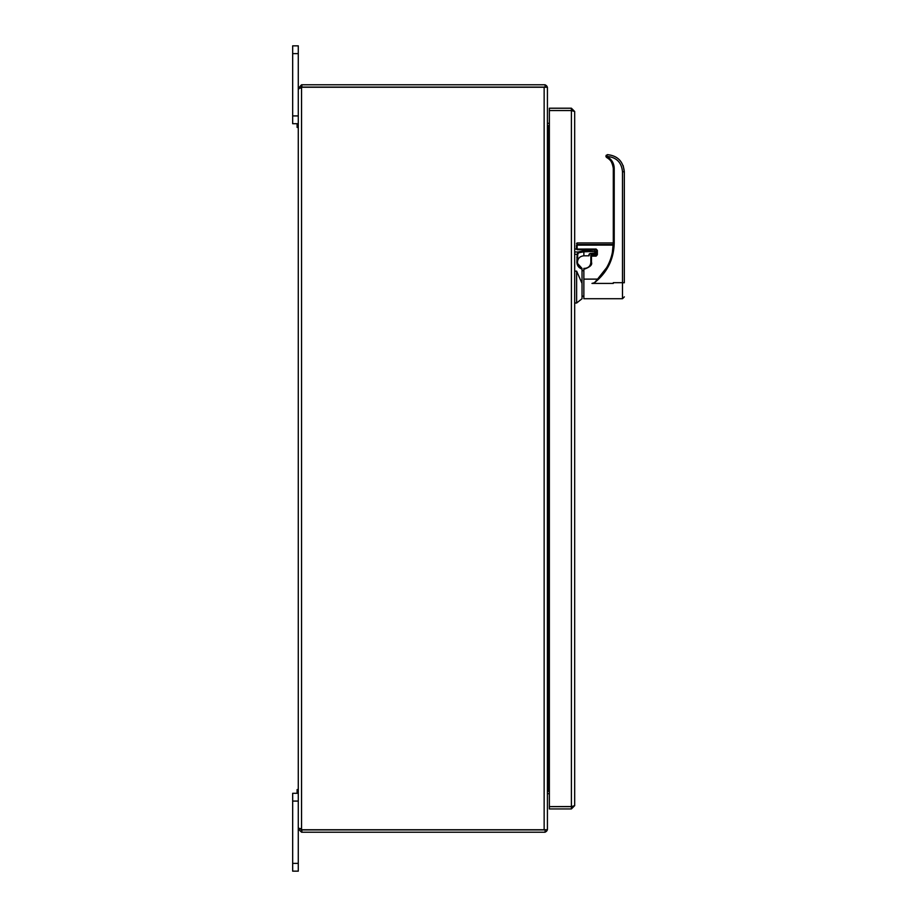 <?xml version="1.0" encoding="UTF-8"?>
<svg xmlns="http://www.w3.org/2000/svg" width="917" height="917" viewBox="0 0 917 917"><rect width="100%" height="100%" fill="white"/><g stroke="black" fill="none" stroke-linecap="round" stroke-linejoin="round"><path stroke-width="1.38" d="M298.277 53.633L298.277 45.85L292.672 45.85L292.672 53.633L298.277 53.633L298.277 88.055L300.581 88.055L301.555 87.081L301.555 84.777L298.277 88.41L301.555 87.86A2.178 2.178 0 0 0 301.831 87.241L547.426 87.241L547.426 829.759L301.831 829.759A2.178 2.178 0 0 0 301.555 829.14L298.277 828.59L300.581 828.59L298.277 828.945L301.555 832.223L301.555 829.919L300.581 828.945M300.581 88.055L298.277 88.41L298.953 88.834M298.953 828.166L298.277 828.59L298.277 871.15L292.672 871.15L292.672 863.367L298.277 863.367M301.555 84.777L545.122 84.777L545.122 87.081L301.555 87.081M300.581 828.532L301.475 829.071M301.555 829.919L545.122 829.919L545.122 832.223L301.555 832.223M292.672 53.633L292.672 115.92L298.277 115.92L298.277 88.41L298.277 828.59M301.853 84.777L301.853 87.081M301.853 829.919L301.853 832.223M549.363 125.675L548.4 125.675L548.4 791.325L547.426 791.325M548.4 125.675L547.426 125.675M298.277 789.56L297.119 789.56L297.119 793.297M297.119 123.703L297.119 127.44L298.277 127.44M545.122 84.926A3.278 3.278 0 0 1 547.323 87.241M547.426 122.374A0.974 0.974 0 0 0 548.4 123.348L549.363 123.348M549.363 125.652L548.4 125.652A3.278 3.278 0 0 1 547.426 125.503M547.323 829.759A3.278 3.278 0 0 1 545.122 832.074M547.426 791.497A3.278 3.278 0 0 1 548.4 791.348L549.363 791.348M547.426 794.626A0.974 0.974 0 0 1 548.4 793.652L549.363 793.652M548.4 791.325L549.363 791.325M292.672 863.367L292.672 793.297L298.277 793.297M292.672 115.92L292.672 123.703L298.277 123.703M571.394 108.217L549.363 108.217L549.363 110.521L571.394 110.521L571.394 108.217L574.672 111.496L574.672 805.665L571.394 808.943L571.394 806.639L549.363 806.639L549.363 110.544L571.394 110.544L571.394 806.616L574.672 805.665M571.83 806.536L549.363 806.616L549.363 808.943L571.394 808.943M574.672 111.496L571.394 110.544M582.031 283.399L576.633 271.145L576.633 303.011L582.031 298.724L582.031 268.417C578.902 266.893 577.389 264.83 577.492 262.239L577.492 261.62M577.607 263.511L582.031 268.417A6.373 6.373 0 0 1 577.492 262.239L576.873 262.228L577.206 264.428M582.031 269.048C578.776 267.936 577.068 265.655 576.873 262.228L577.137 254.227L578.1 251.992L583.865 250.765L595.511 251.35C595.511 249.126 595.511 249.126 595.511 251.35C595.511 249.126 595.511 249.126 595.511 251.35L583.865 251.82L583.865 255.809C579.957 256.187 577.813 258.33 577.435 262.251M576.633 271.145L574.672 271.145M577.446 265.082L578.295 266.515M577.435 257.012L576.827 257.39L577.435 257.379L577.492 262.239L577.721 254.364L574.672 254.227M577.721 254.364L578.604 252.794L583.865 251.82L583.865 250.765M583.865 255.809L589.023 255.809L589.023 254.296L590.25 253.413L594.904 253.413L594.904 249.711M589.023 254.296L590.25 253.482L594.904 253.482L595.511 251.35L594.904 253.493L595.511 251.35M589.631 253.745L589.023 255.809M607.375 154.652L605.942 156.199M606.916 156.417L606.756 157.552L606.091 156.864L607.432 154.664L606.091 156.864L606.916 156.417C616.362 157.22 621.554 162.32 622.494 171.743L622.494 282.688L624.328 282.768L624.328 171.834C623.239 161.415 617.611 155.695 607.432 154.641L607.432 154.664C617.611 155.718 623.239 161.438 624.328 171.834L624.328 272.853M614.218 168.361L613.301 168.396L613.301 242.948L613.301 168.396C612.338 162.389 610.16 158.779 606.756 157.552L607.18 156.704C611.685 159.283 614.023 163.169 614.218 168.361L614.218 242.913C613.828 259.247 607.26 272.509 594.491 282.688L597.563 279.123L583.865 279.123L583.865 298.724L622.494 298.724L624.328 296.879M594.491 282.688L591.969 283.422L613.301 283.422L591.969 283.422M612.373 252.416L613.301 242.948C613.255 251.774 611.031 260.004 606.63 267.649L597.563 279.123M613.244 245.08L576.506 245.137L576.506 249.092L596.13 249.046L597.357 250.375L597.357 254.731L596.13 256.118L591.465 256.118L591.465 262.239C592.462 264.726 590.204 266.973 584.725 268.979L583.865 268.979L583.865 279.123M583.865 268.979L584.725 268.406C588.462 268.016 590.502 265.964 590.857 262.251C590.502 266.01 588.462 268.051 584.725 268.417L584.966 268.406M614.218 242.913L613.301 242.948L613.301 168.396C613.118 163.581 610.94 159.959 606.756 157.552L606.08 155.558M590.857 256.164L590.857 262.285L590.857 255.041L591.465 254.456L590.857 256.164L591.465 254.456L590.857 256.164L596.13 255.602L596.13 254.49L591.465 254.433L591.465 255.041M597.357 254.731L596.13 256.118M597.357 250.375L596.738 250.433L596.738 253.906A0.608 0.585 180 0 1 596.13 254.49L596.13 254.456A0.608 0.585 0 0 0 596.738 253.871M596.13 249.676L596.738 250.433L596.13 249.711L577.125 249.711L576.506 249.092L596.13 249.676L596.13 249.046L596.13 249.676M576.506 247.223L577.125 244.541L577.125 249.092M583.865 296.145L582.031 296.145M591.465 254.456L596.13 254.456L596.738 250.433M576.506 249.057L574.672 249.069M591.465 262.239L590.857 262.285A6.132 6.132 -0 0 1 584.725 268.394A6.132 6.132 180 0 0 590.857 262.285A6.132 6.132 -0 0 1 584.725 268.394L584.725 268.979M301.555 829.14L301.555 87.86M544.148 87.241L544.148 829.759M292.672 801.08L298.277 801.08M578.604 252.794L578.1 251.992L574.672 251.992M623.182 165.645L624.328 171.811L622.494 171.743M613.301 283.422L613.301 282.688L622.494 282.688L622.494 298.724M613.267 244.541L577.125 244.541L577.125 242.936L613.301 242.936M584.725 268.417L583.865 268.394L584.725 268.417A6.132 6.132 180 0 0 590.857 262.285C590.502 265.976 588.45 268.016 584.725 268.383L583.865 268.383L584.725 268.417M590.857 255.041L596.738 253.814M576.633 303.011L574.672 303.011M590.25 253.493L595.511 252.886L594.904 253.493M606.252 155.237L605.988 156.532M583.865 270.641L582.031 270.641M577.125 242.936L576.506 243.544"/></g></svg>
